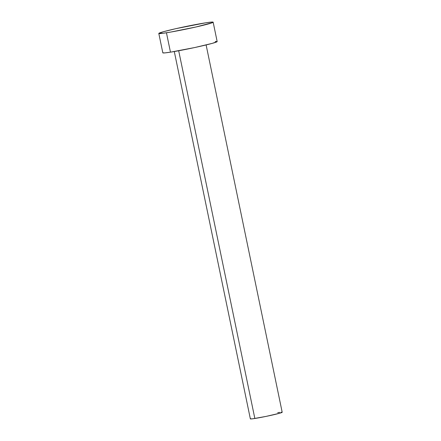 <?xml version="1.0" encoding="UTF-8"?>
<svg xmlns="http://www.w3.org/2000/svg" width="441" height="441" viewBox="0 0 441 441"><rect width="100%" height="100%" fill="white"/><g stroke="black" fill="none" stroke-linecap="round" stroke-linejoin="round"><path stroke-width="0.66" d="M174.294 51.536L250.361 418.873A16.251 0.766 -11.7 0 0 254.843 418.481L178.688 50.748L254.843 418.481A16.251 0.766 -11.7 0 0 272.323 415.047A16.251 0.766 -11.7 0 0 282.196 412.28L206.123 44.943M158.804 33.439L162.817 52.826A27.75 1.306 -11.7 0 0 170.463 52.165L166.45 32.777L170.463 52.165A27.75 1.306 -11.7 0 0 200.308 46.305A27.75 1.306 -11.7 0 0 217.165 41.575L213.152 22.188A27.75 1.306 168.3 0 1 196.295 26.918A27.75 1.306 168.3 0 1 166.45 32.777A27.75 1.306 168.3 0 1 158.804 33.439A27.75 1.306 168.3 0 1 175.661 28.709A27.75 1.306 168.3 0 1 205.506 22.849A27.75 1.306 168.3 0 1 213.152 22.188M215.269 41.487L217.165 41.608L212.336 43.345L194.856 47.512L170.463 52.165L164.719 52.914L162.823 52.793M205.506 22.849L211.25 22.1L213.152 22.221L212.54 22.607L195.964 26.989L170.513 32.105L163.137 33.257L158.81 33.406L163.633 31.669L175.992 28.632L205.506 22.849M281.082 412.23L282.196 412.302L279.368 413.316L266.017 416.409L252.902 418.763L250.62 418.95L250.72 418.625M277.72 412.666L279.655 412.385"/></g></svg>
